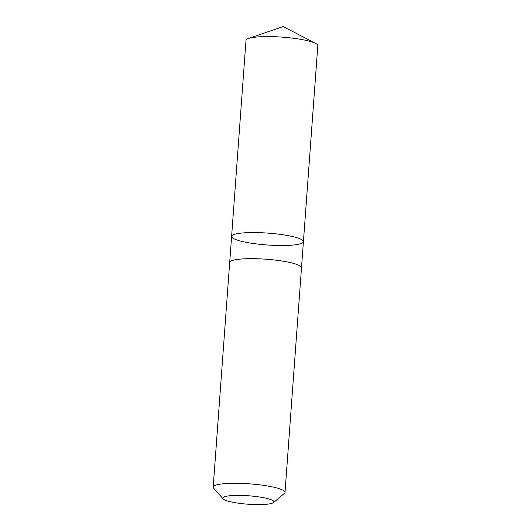 <?xml version="1.0" encoding="UTF-8"?>
<svg xmlns="http://www.w3.org/2000/svg" width="531" height="531" viewBox="0 0 531 531"><rect width="100%" height="100%" fill="white"/><g stroke="black" fill="none" stroke-linecap="round" stroke-linejoin="round"><path stroke-width="0.8" d="M299.716 238.711A36.002 5.941 4.2 0 1 303.413 241.678A36.002 5.941 4.2 0 1 267.073 244.97A36.002 5.941 4.2 0 1 231.609 236.408A36.002 5.941 4.2 0 1 259.573 232.664A36.002 5.941 4.2 0 1 299.716 238.711A36.002 5.941 4.2 0 1 303.413 241.678L317.81 45.699A36.002 5.941 -175.8 0 0 315.573 43.396A36.002 5.941 -175.8 0 0 314.113 42.732A36.002 5.941 -175.8 0 0 280.487 37.011A36.002 5.941 -175.8 0 0 248.541 38.478A36.002 5.941 -175.8 0 0 245.992 40.429L231.609 236.408A36.002 5.941 4.2 0 1 259.573 232.664A36.002 5.941 4.2 0 1 299.716 238.711M273.478 502.552L284.424 493.365A36.002 5.941 -175.8 0 0 285.008 492.416L301.502 267.777A36.002 5.941 -175.8 0 0 266.031 259.214A36.002 5.941 -175.8 0 0 229.684 262.5L213.19 487.139A36.002 5.941 -175.8 0 0 213.621 488.168L223.113 498.855A25.614 4.228 -175.8 0 0 225.436 500.235A25.614 4.228 -175.8 0 0 251.88 504.45A25.614 4.228 -175.8 0 0 273.478 502.552A25.614 4.228 -175.8 0 0 248.654 495.781A25.614 4.228 -175.8 0 0 223.113 498.855M285.008 492.416A36.002 5.941 -175.8 0 0 249.53 483.847A36.002 5.941 -175.8 0 0 213.19 487.139M315.573 43.396L283.116 26.55L248.541 38.478M301.502 267.69L303.413 241.678M229.697 262.414L231.609 236.408"/></g></svg>
